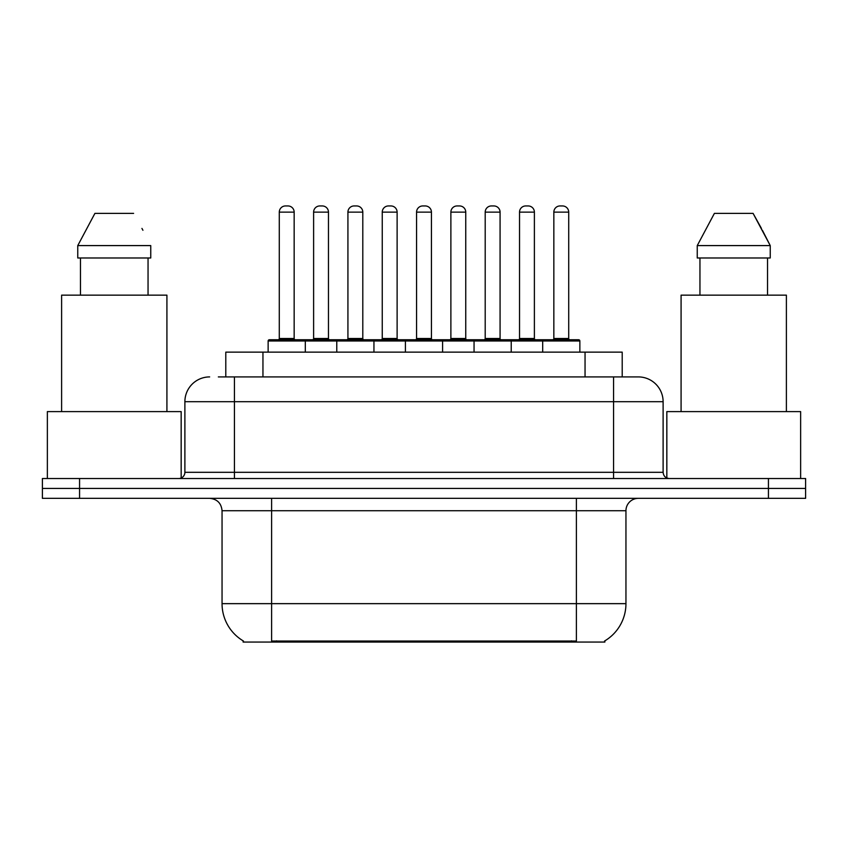 <?xml version="1.0" encoding="UTF-8"?>
<svg xmlns="http://www.w3.org/2000/svg" width="848" height="848" viewBox="0 0 848 848"><rect width="100%" height="100%" fill="white"/><g stroke="black" fill="none" stroke-linecap="round" stroke-linejoin="round"><path stroke-width="1.27" d="M225.791 376.915L225.791 352.143L622.209 352.143L622.209 376.915M604.889 640.834L604.889 642.053L243.111 642.053L243.111 640.834M243.482 641.056A43.365 43.365 0 0 1 222.049 603.649L271.604 603.649L271.604 641.056L576.396 641.056L576.396 603.649L625.951 603.649L625.951 510.729A12.391 12.391 0 0 1 638.343 498.338M222.049 603.649L222.049 510.729C221.317 503.203 217.183 499.069 209.657 498.338M604.518 641.056A43.365 43.365 0 0 0 625.951 603.649M79.564 478.516L805.6 478.516L805.6 488.427L42.4 488.427L42.4 498.338L79.564 498.338L79.564 488.427L42.4 488.427L42.4 478.516L79.564 478.516L79.564 488.427L805.6 488.427L805.6 498.338L79.564 498.338M218.901 376.915L637.961 376.915M218.339 376.915L234.44 376.915L234.44 401.698L184.885 401.698L184.885 472.315A6.19 6.19 0 0 1 178.684 478.516M209.657 376.915A24.783 24.783 0 0 0 184.885 401.698M638.343 376.915A24.783 24.783 0 0 1 663.115 401.698L663.115 472.315C663.486 476.078 665.553 478.145 669.316 478.516M542.688 352.143L542.688 340.991A1.24 1.24 0 0 1 543.928 339.751L578.622 339.751A1.24 1.24 0 0 1 579.862 340.991L268.138 340.991A1.24 1.24 0 0 1 269.378 339.751L304.072 339.751A1.24 1.24 0 0 1 305.312 340.991L305.312 352.143M294.161 212.138L279.289 212.138A6.19 6.19 0 0 1 285.479 205.947L287.96 205.947A6.19 6.19 0 0 1 294.161 212.138L294.161 338.511A1.24 1.24 0 0 0 295.401 339.751M279.289 212.138L279.289 338.511A1.24 1.24 0 0 1 278.049 339.751M268.138 340.991L268.138 352.143M339.624 340.991A1.24 1.24 0 0 0 338.384 339.751L303.701 339.751M313.612 212.138A6.19 6.19 0 0 1 319.802 205.947L322.282 205.947A6.19 6.19 0 0 1 328.473 212.138L313.612 212.138L313.612 338.511A1.24 1.24 0 0 1 312.371 339.751M328.473 212.138L328.473 338.511A1.24 1.24 0 0 0 329.713 339.751M336.773 352.143L336.773 340.991A1.24 1.24 0 0 1 338.013 339.751L372.707 339.751A1.24 1.24 0 0 1 373.947 340.991L373.947 352.143M362.796 212.138L347.924 212.138A6.19 6.19 0 0 1 354.125 205.947L356.605 205.947A6.19 6.19 0 0 1 362.796 212.138L362.796 338.511A1.24 1.24 0 0 0 364.036 339.751M347.924 212.138L347.924 338.511A1.24 1.24 0 0 1 346.684 339.751M405.418 352.143L405.418 340.991A1.24 1.24 0 0 1 406.658 339.751L441.342 339.751A1.24 1.24 0 0 1 442.582 340.991L442.582 352.143M431.431 212.138L416.569 212.138A6.19 6.19 0 0 1 422.76 205.947L425.24 205.947A6.19 6.19 0 0 1 431.431 212.138L431.431 338.511A1.24 1.24 0 0 0 432.671 339.751M416.569 212.138L416.569 338.511A1.24 1.24 0 0 1 415.329 339.751M474.053 352.143L474.053 340.991A1.24 1.24 0 0 1 475.293 339.751L509.987 339.751A1.24 1.24 0 0 1 511.227 340.991L511.227 352.143M500.076 212.138L485.204 212.138A6.19 6.19 0 0 1 491.395 205.947L493.875 205.947A6.19 6.19 0 0 1 500.076 212.138L500.076 338.511A1.24 1.24 0 0 0 501.316 339.751M485.204 212.138L485.204 338.511A1.24 1.24 0 0 1 483.964 339.751M568.711 212.138L553.839 212.138A6.19 6.19 0 0 1 560.04 205.947L562.521 205.947A6.19 6.19 0 0 1 568.711 212.138L568.711 338.511A1.24 1.24 0 0 0 569.951 339.751M553.839 212.138L553.839 338.511A1.24 1.24 0 0 1 552.599 339.751M579.862 340.991L579.862 352.143M408.27 340.991A1.24 1.24 0 0 0 407.029 339.751L372.336 339.751M382.247 212.138A6.19 6.19 0 0 1 388.437 205.947L390.917 205.947A6.19 6.19 0 0 1 397.118 212.138L382.247 212.138L382.247 338.511A1.24 1.24 0 0 1 381.006 339.751M397.118 212.138L397.118 338.511A1.24 1.24 0 0 0 398.359 339.751M476.905 340.991A1.24 1.24 0 0 0 475.664 339.751M440.971 339.751L475.293 339.751M450.882 212.138A6.19 6.19 0 0 1 457.083 205.947L459.563 205.947A6.19 6.19 0 0 1 465.753 212.138L450.882 212.138L450.882 338.511A1.24 1.24 0 0 1 449.641 339.751M465.753 212.138L465.753 338.511A1.24 1.24 0 0 0 466.994 339.751M545.54 340.991A1.24 1.24 0 0 0 544.299 339.751L509.616 339.751M519.527 212.138A6.19 6.19 0 0 1 525.718 205.947L528.198 205.947A6.19 6.19 0 0 1 534.388 212.138L519.527 212.138L519.527 338.511A1.24 1.24 0 0 1 518.287 339.751M534.388 212.138L534.388 338.511A1.24 1.24 0 0 0 535.629 339.751M181.165 477.996L181.165 411.609L47.361 411.609L47.361 478.516M166.918 411.609L166.918 295.146L61.607 295.146L61.607 411.609M148.05 257.983L148.05 295.146L148.05 257.983M77.762 245.591L94.912 213.378L77.762 245.591L77.762 257.983L150.753 257.983L150.753 245.591L77.762 245.591M142.93 230.285L141.945 228.419M80.475 257.983L80.475 295.146M133.602 213.378L94.912 213.378M800.639 478.516L800.639 411.609L666.835 411.609L666.835 477.996M786.393 411.609L786.393 295.146L681.082 295.146L681.082 411.609M762.405 230.285L770.238 245.591L697.247 245.591L714.398 213.378L697.247 245.591L697.247 257.983L770.238 257.983L770.238 245.591L770.238 257.983M770.238 245.591L753.088 213.378L761.43 228.419M699.95 257.983L699.95 295.146M767.525 295.146L767.525 257.983M753.088 213.378L714.398 213.378M571.435 642.053L571.435 640.834M276.565 642.053L276.565 640.834M262.954 376.915L262.954 352.143M585.046 376.915L585.046 352.143M576.396 498.338L576.396 510.729L222.049 510.729M625.951 510.729L576.396 510.729L576.396 603.649L271.604 603.649L271.604 498.338M768.436 498.338L768.436 478.516M234.44 478.516L234.44 472.315L663.115 472.315M184.885 472.315L234.44 472.315L234.44 401.698L613.56 401.698L613.56 478.516M663.115 401.698L613.56 401.698L613.56 376.915M279.289 338.511L294.161 338.511M313.612 338.511L328.473 338.511M347.924 338.511L362.796 338.511M416.569 338.511L431.431 338.511M485.204 338.511L500.076 338.511M553.839 338.511L568.711 338.511M382.247 338.511L397.118 338.511M450.882 338.511L465.753 338.511M519.527 338.511L534.388 338.511"/></g></svg>
